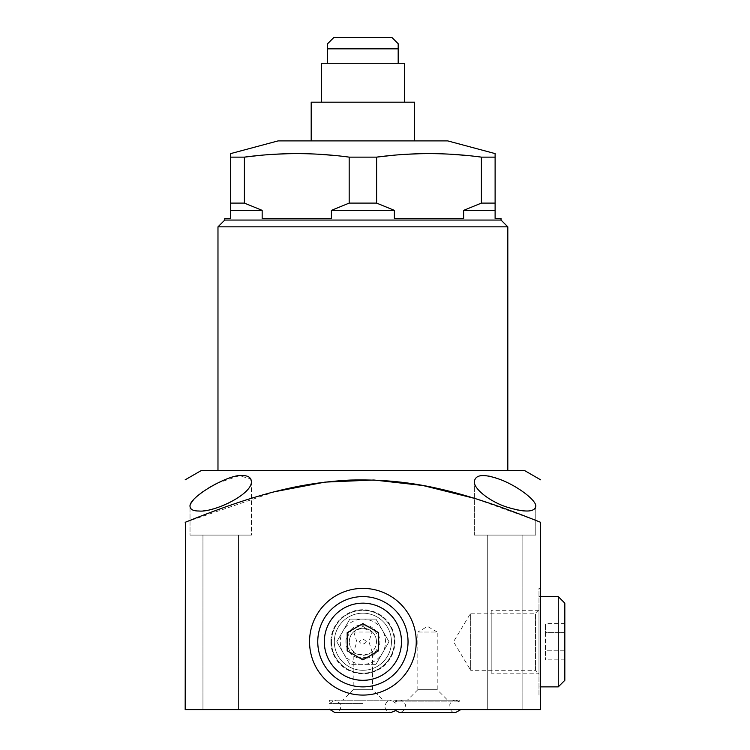 <?xml version="1.0" encoding="UTF-8"?>
<svg xmlns="http://www.w3.org/2000/svg" width="750" height="750" viewBox="0 0 750 750"><rect width="100%" height="100%" fill="white"/><g stroke="black" fill="none" stroke-linecap="round" stroke-linejoin="round"><path stroke-width="0.56" stroke-dasharray="3.75 2.81" d="M362.897 703.556L329.325 703.556L362.897 703.556M362.897 712.5L391.003 712.5C384.947 710.878 383.512 707.372 386.709 701.972L391.003 700.219L334.781 700.219L329.325 703.556L329.325 700.219L396.469 700.219L396.469 703.556L391.003 700.219L334.781 700.219L340.162 703.406C342.722 709.95 336.488 713.288 334.781 712.5M395.212 710.841L396.469 709.594M329.325 700.219L396.469 700.219M342.703 700.219L383.091 700.219L342.703 700.219L353.203 689.719L372.591 689.719L383.091 700.219M353.822 632.044L356.841 641.737L353.756 651.769L353.203 651.234L353.203 689.719L372.591 689.719L372.591 651.234L372.037 651.769L368.944 641.737L371.972 632.044C365.259 627.666 359.203 627.666 353.822 632.044L371.972 632.044M353.203 651.234C352.819 656.091 373.622 655.5 372.591 651.234M353.756 651.769A13.575 13.575 0 0 1 349.322 641.737A13.575 13.575 0 0 0 362.897 655.303A13.575 13.575 0 0 0 376.462 641.737A13.575 13.575 0 0 1 372.037 651.769M366.431 641.737C363.966 644.738 361.613 644.738 359.363 641.737C361.641 638.738 363.994 638.738 366.431 641.737M358.847 628.781C361.866 628.106 364.566 628.106 366.947 628.781C363.928 628.106 361.228 628.106 358.847 628.781L362.897 626.447L366.947 628.781M376.462 641.737A13.575 13.575 0 0 0 362.897 628.162A13.575 13.575 0 0 0 349.322 641.737A13.575 13.575 0 0 1 362.897 628.162A13.575 13.575 0 0 1 376.462 641.737M345.928 641.737A16.959 16.959 0 0 1 362.897 624.769A16.959 16.959 0 0 1 379.856 641.737A16.959 16.959 0 0 1 362.897 658.697A16.959 16.959 0 0 1 345.928 641.737M540.609 522.309L540.609 709.594L185.175 709.594L185.175 522.309M220.725 709.594L202.95 709.594L220.725 709.594M505.069 709.594L487.294 709.594L505.069 709.594M427.519 709.594L460.856 709.594L427.519 709.594M535.763 506.428C535.538 509.503 532.537 511.031 526.772 511.013C512.353 512.625 473.625 494.616 474.375 481.509C474.741 477.516 477.731 475.528 483.366 475.566C496.266 473.597 537.272 497.175 535.763 506.428L535.763 535.106L474.375 535.106L535.763 535.106L474.375 535.106L535.763 535.106L535.763 506.428M524.456 470.484L201.337 470.484M507.816 470.484L217.978 470.484L507.816 470.484M507.816 226.847L217.978 226.847M501.028 220.059L224.766 220.059M501.028 218.447L495.113 218.447L495.113 210.366L463.631 210.366L463.631 218.447L394.378 218.447L463.631 218.447L394.378 218.447L394.378 210.366L331.416 210.366L331.416 218.447L262.162 218.447L331.416 218.447L262.162 218.447L262.162 210.366L230.672 210.366L230.672 218.447L224.766 218.447M262.162 210.366L244.397 203.1L230.672 203.1L230.672 210.366M230.672 203.1L230.672 153.6M495.113 210.366L495.113 203.1L481.397 203.1L463.631 210.366M394.378 210.366L376.613 203.1L349.181 203.1L331.416 210.366M481.397 203.1L481.397 157.134L495.113 157.134L495.113 153.6M495.113 203.1L495.113 157.134M349.181 203.1L349.181 157.134L376.613 157.134L376.613 203.1M244.397 203.1L244.397 157.134L230.672 157.134M278.081 140.897L447.712 140.897M414.6 140.897L311.194 140.897L414.6 140.897M391.547 155.447L406.388 154.284M420.994 153.684L429.9 153.6M436.125 153.666L451.622 154.284M466.238 155.428L481.397 157.134M258.825 155.494L274.172 154.284M288.778 153.684L297.675 153.6M303.909 153.666L319.406 154.284M333.928 155.419L349.181 157.134M414.6 102.188L311.194 102.188M404.419 102.188L321.375 102.188L321.375 63.281L404.419 63.281L404.419 102.188L321.375 102.188M398.184 63.281L327.609 63.281L398.184 63.281L398.184 48.834L327.609 48.834L327.609 43.734M327.609 63.281L327.609 48.834M398.184 43.734L398.184 48.834M391.95 37.5L333.844 37.5M535.763 520.35L474.375 498.328M275.212 491.616L185.438 522.206M251.419 481.509L251.419 535.106L190.022 535.106L190.022 506.428L190.022 535.106L251.419 535.106L190.022 535.106L251.419 535.106L251.419 481.509C252.338 489.019 234.844 502.266 218.325 507.272C200.756 512.522 191.316 512.25 190.022 506.428L190.903 503.4M193.359 499.941L197.072 496.275M202.875 491.719L208.922 487.762M216.938 483.319L239.147 475.781L250.687 478.781M220.725 535.106L202.95 535.106L220.725 535.106M505.069 535.106L487.294 535.106L505.069 535.106M474.375 481.509L474.375 535.106L474.375 481.509M401.672 641.737A38.775 38.775 0 0 1 362.897 680.513A38.775 38.775 0 0 1 324.122 641.737A38.775 38.775 0 0 1 362.897 602.962A38.775 38.775 0 0 1 401.672 641.737A38.775 38.775 0 0 1 362.897 680.513A38.775 38.775 0 0 1 324.122 641.737A38.775 38.775 0 0 1 362.897 602.962A38.775 38.775 0 0 1 401.672 641.737M540.609 695.081L540.609 588.394L540.609 695.081L538.969 695.081L538.969 588.394L540.609 588.394M538.969 695.081L538.969 588.394M538.969 686.878L538.969 596.597L538.969 686.878L540.609 686.878M538.969 596.597L540.609 596.597M558.263 686.878L558.263 596.597M564.825 680.316L564.825 603.159M564.825 632.672L564.825 659.859L564.825 623.616L564.825 632.672L545.438 632.672L545.438 650.794L545.438 623.616L545.438 632.672L564.825 632.672M564.825 650.794L545.438 650.794L545.438 659.859L545.438 650.794L564.825 650.794M564.825 623.616L545.438 623.616M564.825 659.859L545.438 659.859M375.956 664.359L349.838 664.359L336.778 641.737L349.838 619.116L375.956 619.116L389.016 641.737L375.956 664.359L349.838 664.359L343.303 653.044A22.622 22.622 0 0 1 362.897 619.116A22.622 22.622 0 0 1 382.481 653.044A22.622 22.622 0 0 1 343.303 653.044L336.778 641.737L349.838 619.116L375.956 619.116L389.016 641.737L375.956 664.359M362.897 625.809A15.928 15.928 0 0 1 378.825 641.737A15.928 15.928 0 0 1 362.897 657.666A15.928 15.928 0 0 1 346.969 641.737A15.928 15.928 0 0 1 362.897 625.809M309.553 641.737A53.344 53.344 0 0 0 362.897 695.081A53.344 53.344 0 0 0 416.241 641.737A53.344 53.344 0 0 0 362.897 588.394A53.344 53.344 0 0 0 309.553 641.737M362.897 596.597A45.141 45.141 0 0 0 317.756 641.737A45.141 45.141 0 0 0 362.897 686.878A45.141 45.141 0 0 0 408.038 641.737A45.141 45.141 0 0 0 362.897 596.597M378.591 650.794L378.591 632.672L362.897 623.616L347.203 632.672L347.203 650.794L362.897 659.859L378.591 650.794M459.834 701.887L427.519 701.887L459.834 701.887L455.634 700.219L427.519 700.219L455.634 700.219C452.794 700.369 450.853 701.766 449.812 704.409C449.906 710.269 451.847 712.959 455.634 712.5L399.413 712.5C410.494 709.416 404.644 699.881 399.413 700.219L395.212 701.887L427.519 701.887L395.212 701.887L395.212 700.219L459.834 700.219L459.834 701.887M395.212 700.219L459.834 700.219M407.325 700.219L447.712 700.219L407.325 700.219L417.825 689.719L437.213 689.719L447.712 700.219M417.825 689.719L437.213 689.719L437.213 632.044L417.825 632.044L417.825 689.719M417.825 632.044L437.213 632.044L427.519 626.447L417.825 632.044M330.891 641.737A32.006 32.006 0 0 0 362.897 673.744A32.006 32.006 0 0 0 394.903 641.737A32.006 32.006 0 0 0 362.897 609.731A32.006 32.006 0 0 0 330.891 641.737M334.331 641.737A28.566 28.566 0 0 0 362.897 670.294A28.566 28.566 0 0 0 391.453 641.737A28.566 28.566 0 0 1 362.897 670.294A28.566 28.566 0 0 1 334.331 641.737A28.566 28.566 0 0 1 362.897 613.172A28.566 28.566 0 0 1 391.453 641.737A28.566 28.566 0 0 0 362.897 613.172A28.566 28.566 0 0 0 334.331 641.737A28.566 28.566 0 0 0 362.897 670.294A28.566 28.566 0 0 0 391.453 641.737A28.566 28.566 0 0 0 362.897 613.172A28.566 28.566 0 0 0 334.331 641.737M538.969 673.744L538.969 609.731L538.969 673.744L535.528 670.294L535.528 613.172L538.969 609.731M535.528 670.294L535.528 613.172L470.691 613.172L470.691 670.294L535.528 670.294M470.691 670.294L470.691 613.172L453.525 641.737L470.691 670.294M394.331 641.737A31.434 31.434 0 0 1 362.897 673.172A31.434 31.434 0 0 1 331.462 641.737A31.434 31.434 0 0 0 362.897 673.172A31.434 31.434 0 0 0 394.331 641.737A31.434 31.434 0 0 0 362.897 610.303A31.434 31.434 0 0 0 331.462 641.737A31.434 31.434 0 0 1 362.897 610.303A31.434 31.434 0 0 1 394.331 641.737M538.969 673.172L538.969 610.303L538.969 673.172L491.203 673.172L491.203 610.303L491.203 673.172M538.969 610.303L491.203 610.303M491.203 670.294L491.203 613.172L491.203 670.294M372.094 631.753L372.591 632.241M353.7 631.753L353.203 632.241M202.95 709.594L202.95 535.106L202.95 709.594M238.491 709.594L238.491 535.106L238.491 709.594M487.294 709.594L487.294 535.106L487.294 709.594M522.844 709.594L522.844 535.106L522.844 709.594M427.519 700.219L399.413 700.219L427.519 700.219"/><path stroke-width="1.12" d="M185.438 522.206L185.175 709.594L540.609 709.594L540.609 522.309C540.609 465.159 540.609 465.159 540.609 522.309C540.609 465.159 540.609 465.159 540.609 522.309L535.763 520.35M185.175 522.309C185.175 465.159 185.175 465.159 185.175 522.309C185.175 465.159 185.175 465.159 185.175 522.309C255.956 493.847 299.709 482.747 350.503 480.056C410.625 478.678 458.775 489.506 540.609 522.309M309.553 641.737A53.344 53.344 0 0 0 362.897 695.081A53.344 53.344 0 0 0 416.241 641.737A53.344 53.344 0 0 0 362.897 588.394A53.344 53.344 0 0 0 309.553 641.737M251.419 481.509C251.053 477.516 248.063 475.528 242.428 475.566C229.519 473.597 188.513 497.175 190.022 506.428C190.256 509.503 193.256 511.031 199.012 511.013C213.431 512.625 252.159 494.616 251.419 481.509L250.687 478.781M185.175 479.812L201.337 470.484L524.456 470.484L540.609 479.812M535.763 506.428C536.803 500.963 519.469 487.331 502.162 480.244C484.809 473.616 475.547 474.037 474.375 481.509C473.456 489.019 490.95 502.266 507.459 507.272C525.037 512.522 534.478 512.25 535.763 506.428M495.113 210.366L463.631 210.366L481.397 203.1L495.113 203.1L495.113 218.447L501.028 218.447L501.028 220.059L507.816 226.847L217.978 226.847L217.978 470.484M507.816 226.847L507.816 470.484M501.028 220.059L224.766 220.059L217.978 226.847M463.631 210.366L463.631 218.447L394.378 218.447L394.378 210.366L331.416 210.366L331.416 218.447L262.162 218.447L262.162 210.366L230.672 210.366L230.672 218.447L224.766 218.447L224.766 220.059M230.672 210.366L230.672 153.6L278.081 140.897L447.712 140.897L495.113 153.6L495.113 203.1M230.672 203.1L244.397 203.1L262.162 210.366M331.416 210.366L349.181 203.1L376.613 203.1L394.378 210.366M244.397 203.1L244.397 157.134L258.825 155.494M230.672 157.134L244.397 157.134C279.319 152.456 314.241 152.456 349.181 157.134L376.613 157.134L391.547 155.447M376.613 203.1L376.613 157.134C411.534 152.456 446.466 152.456 481.397 157.134L495.113 157.134M349.181 203.1L349.181 157.134M481.397 203.1L481.397 157.134M406.388 154.284L420.994 153.684M429.9 153.6L436.125 153.666M451.622 154.284L466.238 155.428M274.172 154.284L288.778 153.684M297.675 153.6L303.909 153.666M319.406 154.284L333.928 155.419M414.6 140.897L414.6 102.188L311.194 102.188L311.194 140.897M404.419 102.188L404.419 63.281L321.375 63.281L321.375 102.188M398.184 63.281L398.184 43.734L391.95 37.5L333.844 37.5L327.609 43.734L327.609 48.834L398.184 48.834M327.609 63.281L327.609 48.834M474.375 498.328L422.897 485.503L373.866 480.009L324.975 482.119L275.212 491.616M190.903 503.4L193.359 499.941M197.072 496.275L202.875 491.719M208.922 487.762L216.938 483.319M540.609 596.597L558.263 596.597L564.825 603.159L564.825 680.316L558.263 686.878L558.263 596.597M540.609 686.878L558.263 686.878M362.897 596.597A45.141 45.141 0 0 0 317.756 641.737A45.141 45.141 0 0 0 362.897 686.878A45.141 45.141 0 0 0 408.038 641.737A45.141 45.141 0 0 0 362.897 596.597M362.897 603.159A38.578 38.578 0 0 1 401.475 641.737A38.578 38.578 0 0 1 362.897 680.316A38.578 38.578 0 0 1 324.319 641.737A38.578 38.578 0 0 1 362.897 603.159M378.591 650.794L378.591 632.672L362.897 623.616L347.203 632.672L347.203 650.794L362.897 659.859L378.591 650.794M334.781 712.5L362.897 712.5L334.781 712.5L329.325 709.163M395.212 710.841L391.003 712.5L362.897 712.5M460.856 709.594L455.634 712.5L399.413 712.5L394.191 709.594"/></g></svg>
